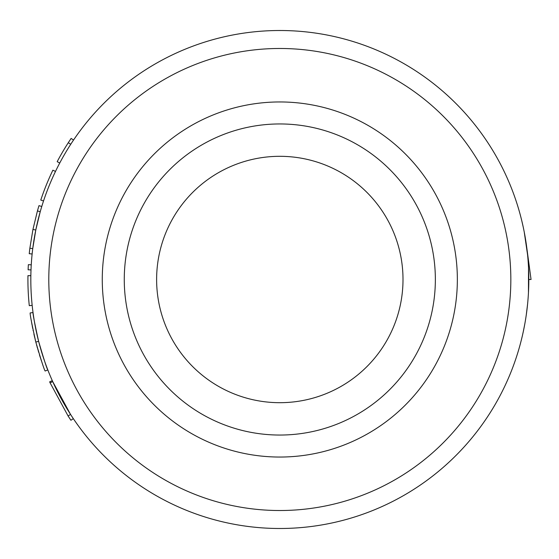 <?xml version="1.0" encoding="UTF-8"?>
<svg xmlns="http://www.w3.org/2000/svg" width="559" height="559" viewBox="0 0 559 559"><rect width="100%" height="100%" fill="white"/><g stroke="black" fill="none" stroke-linecap="round" stroke-linejoin="round"><path stroke-width="0.84" d="M279.814 30.507A248.993 248.993 0 0 1 528.807 279.5A248.993 248.993 0 0 1 279.814 528.493A248.993 248.993 0 0 1 30.822 279.5A248.993 248.993 0 0 1 279.814 30.507A248.993 248.993 0 0 0 30.822 279.5A248.993 248.993 0 0 0 279.814 528.493M521.68 220.344L523.091 226.451M524.237 232.02L527.591 254.904M528.521 267.523L528.458 292.671M279.814 435.049A155.549 155.549 0 0 0 435.356 279.5A155.549 155.549 0 0 0 279.814 123.951A155.549 155.549 0 0 0 124.266 279.5A155.549 155.549 0 0 0 279.814 435.049M279.814 457.045A177.545 177.545 0 0 0 457.353 279.5A177.545 177.545 0 0 0 279.814 101.955A177.545 177.545 0 0 0 102.269 279.5A177.545 177.545 0 0 0 279.814 457.045M279.814 156.31A123.19 123.19 0 0 0 156.618 279.5A123.19 123.19 0 0 0 279.814 402.69A123.19 123.19 0 0 0 403.004 279.5A123.19 123.19 0 0 0 279.814 156.31M527.598 304.04L526.243 315.15M524.642 324.842L523.105 332.5M528.744 285.258L528.807 279.5L531.05 279.5L526.424 245.128M52.294 380.658L49.646 381.839A251.892 251.892 0 0 0 50.086 382.817L52.728 381.629L70.539 414.415L68.1 415.987A251.892 251.892 0 0 0 70.923 420.27L73.327 418.649M35.818 342.066C31.87 324.262 29.976 314.556 30.151 312.942L33.023 312.558C32.855 314.151 34.721 323.752 38.62 341.346C43.791 359.011 46.858 368.549 47.829 369.96L45.132 371.008C44.147 369.583 41.045 359.933 35.818 342.066L38.62 341.346M41.764 206.495L38.99 205.642A251.892 251.892 0 0 0 37.439 210.918L40.227 211.707L35.79 230.015L32.743 248.601L29.865 248.238A251.892 251.892 0 0 0 29.243 253.702L32.129 254.003M73.529 140.05L71.133 138.429A251.892 251.892 0 0 0 68.296 142.706L70.734 144.285M68.296 142.706A251.892 251.892 0 0 0 57.179 161.677L59.736 163.032M55.488 171.438L52.881 170.181A251.892 251.892 0 0 0 40.779 200.059L43.525 200.967M37.439 210.918L32.946 229.435L35.79 230.015M32.946 229.435L29.865 248.238M31.248 264.833L28.355 264.666A251.892 251.892 0 0 0 28.111 269.787L31.004 269.899M32.163 305.361L29.285 305.661A251.892 251.892 0 0 1 27.95 275.65L30.85 275.699M31.227 320.16L31.437 321.446M31.563 322.18L32.08 325.1M32.226 325.89L32.715 328.419M33.044 330.027L33.184 330.718M33.91 334.093L34.728 337.664M34.944 338.558L35.077 339.117M35.273 339.907L35.86 342.234M36.614 345.113L36.838 345.93M37.048 346.692L37.32 347.677M37.628 348.76L37.767 349.228M38.145 350.542L38.271 350.954M38.459 351.597L38.648 352.226M39.437 354.783L40.36 357.669M40.625 358.48L40.856 359.178M41.01 359.633L41.352 360.66M34.889 324.318L35.049 325.191M35.923 329.649L36.042 330.236M36.125 330.648L36.628 332.982M37.509 336.839L37.607 337.245M37.879 338.363L37.977 338.775M38.662 341.514L39.64 345.189M40.122 346.936L41.184 350.598M41.38 351.255L41.813 352.673M43.518 358.005L43.916 359.185M44.524 360.967L44.762 361.645M44.881 361.98L46.041 365.216M50.086 382.817L68.1 415.987M279.814 510.521A231.021 231.021 0 0 0 510.835 279.5A231.021 231.021 0 0 0 279.814 48.479A231.021 231.021 0 0 0 48.794 279.5A231.021 231.021 0 0 0 279.814 510.521"/></g></svg>
